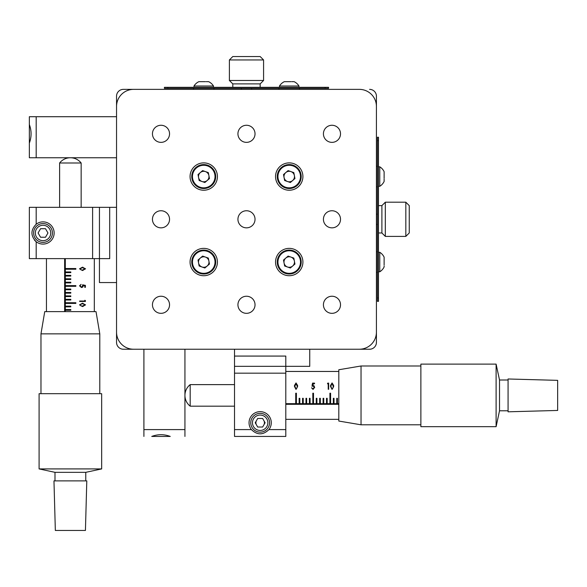 <?xml version="1.0" encoding="UTF-8"?>
<svg xmlns="http://www.w3.org/2000/svg" width="587" height="587" viewBox="0 0 587 587"><rect width="100%" height="100%" fill="white"/><g stroke="black" fill="none" stroke-linecap="round" stroke-linejoin="round"><path stroke-width="0.88" d="M376.421 129.536L376.421 115.008M116.542 323.591L116.542 342.397A6.839 6.839 0 0 0 123.387 349.236L369.583 349.236A6.839 6.839 0 0 0 376.421 342.397L376.421 323.591M184.934 349.236L184.934 429.596L143.903 429.596L143.903 349.236L123.387 349.236L181.515 349.236M156.722 89.363L165.27 89.363M311.455 89.363L123.387 89.363A6.839 6.839 0 0 0 116.542 96.202L116.542 115.008M376.421 138.084L376.421 166.297L377.448 166.297M377.448 186.813L376.421 186.813L376.421 215.025M376.421 223.574L376.421 251.786L377.448 251.786M377.448 272.302L376.421 272.302L376.421 300.507M376.421 309.055L376.421 96.202A6.839 6.839 0 0 0 369.583 89.363M36.189 224.219C30.546 230.045 30.546 235.886 36.189 241.734A11.116 11.116 0 0 0 54.143 232.973A11.116 11.116 0 0 0 36.189 224.219L36.189 207.328L29.35 207.328L29.35 258.625L99.445 258.625L99.445 207.328L109.703 207.328L109.703 258.625L99.445 258.625L99.445 282.56L116.542 282.56L116.542 342.397L116.542 96.202L116.542 116.718L116.542 96.202L116.542 116.718L29.35 116.718L29.35 143.067C31.647 136.888 31.647 130.718 29.35 124.561L29.35 122.698M29.35 144.923L29.35 157.749L116.542 157.749L116.542 282.56M311.455 349.236L369.583 349.236M237.933 219.296A8.548 8.548 0 0 0 246.481 227.844A8.548 8.548 0 0 0 255.029 219.296A8.548 8.548 0 0 0 246.481 210.748A8.548 8.548 0 0 0 237.933 219.296M263.864 424.893A4.278 4.278 0 0 0 263.864 420.615M256.46 420.615A4.278 4.278 0 0 0 256.46 424.893M271.275 422.757A11.116 11.116 0 0 0 260.158 411.641A11.116 11.116 0 0 0 251.397 429.596C257.231 435.231 263.071 435.231 268.919 429.596A11.116 11.116 0 0 0 271.275 422.757M309.745 349.236L309.745 366.332L285.803 366.332L285.803 436.434L234.514 436.434L234.514 349.236M285.803 366.332L234.514 366.332L285.803 366.332L285.803 356.074L234.514 356.074M285.803 436.434L234.514 436.434M109.703 207.328L116.542 207.328M36.189 207.328L99.445 207.328M34.384 239.958A11.116 11.116 0 0 0 36.189 241.734L36.189 258.625M29.35 124.561L29.35 116.718M29.35 157.749L29.35 143.067M151.747 436.434C157.903 434.138 164.074 434.138 170.252 436.434L151.747 436.434M184.934 429.596L184.934 436.434M143.903 429.596L143.903 436.434M378.476 137.233L378.476 301.366L377.448 301.366L377.448 137.233L378.476 137.233M378.476 140.653L377.448 140.653M378.476 297.947L377.448 297.947M328.551 88.336L164.419 88.336L164.419 87.309L328.551 87.309L328.551 88.336M325.132 88.336L325.132 87.309M167.838 88.336L167.838 87.309M405.83 202.199L409.249 205.619L409.249 232.973L405.83 236.392L405.83 202.199L385.314 202.199L385.314 236.392L381.895 232.973L381.895 205.619L381.895 232.973L378.476 232.973M229.385 59.955L232.804 56.535L260.158 56.535L263.578 59.955L229.385 59.955L229.385 80.47L263.578 80.47L260.158 83.89L232.804 83.89L229.385 80.47M213.998 89.363L213.998 88.336M193.483 89.363L193.483 88.336M299.487 89.363L299.487 88.336M278.964 89.363L278.964 88.336M260.158 87.309L260.158 83.89L232.804 83.89L232.804 87.309M203.74 248.367A13.677 13.677 0 0 0 190.063 262.044A13.677 13.677 0 0 0 203.74 275.721A13.677 13.677 0 0 0 217.417 262.044A13.677 13.677 0 0 0 203.74 248.367M203.74 162.878A13.677 13.677 0 0 0 190.063 176.555A13.677 13.677 0 0 0 203.74 190.232A13.677 13.677 0 0 0 217.417 176.555A13.677 13.677 0 0 0 203.74 162.878M289.222 162.878A13.677 13.677 0 0 0 275.545 176.555A13.677 13.677 0 0 0 289.222 190.232A13.677 13.677 0 0 0 302.907 176.555A13.677 13.677 0 0 0 289.222 162.878M289.222 248.367A13.677 13.677 0 0 0 275.545 262.044A13.677 13.677 0 0 0 289.222 275.721A13.677 13.677 0 0 0 302.907 262.044A13.677 13.677 0 0 0 289.222 248.367M160.999 296.237A8.548 8.548 0 0 0 152.451 304.785A8.548 8.548 0 0 0 160.999 313.333A8.548 8.548 0 0 0 169.548 304.785A8.548 8.548 0 0 0 160.999 296.237M246.481 210.748A8.548 8.548 0 0 0 237.933 219.296A8.548 8.548 0 0 0 246.481 227.844A8.548 8.548 0 0 0 255.029 219.296A8.548 8.548 0 0 0 246.481 210.748M160.999 210.748A8.548 8.548 0 0 0 152.451 219.296A8.548 8.548 0 0 0 160.999 227.844A8.548 8.548 0 0 0 169.548 219.296A8.548 8.548 0 0 0 160.999 210.748M246.481 296.237A8.548 8.548 0 0 0 237.933 304.785A8.548 8.548 0 0 0 246.481 313.333A8.548 8.548 0 0 0 255.029 304.785A8.548 8.548 0 0 0 246.481 296.237M331.971 210.748A8.548 8.548 0 0 0 323.422 219.296A8.548 8.548 0 0 0 331.971 227.844A8.548 8.548 0 0 0 340.519 219.296A8.548 8.548 0 0 0 331.971 210.748M331.971 296.237A8.548 8.548 0 0 0 323.422 304.785A8.548 8.548 0 0 0 331.971 313.333A8.548 8.548 0 0 0 340.519 304.785A8.548 8.548 0 0 0 331.971 296.237M331.971 125.266A8.548 8.548 0 0 0 323.422 133.814A8.548 8.548 0 0 0 331.971 142.362A8.548 8.548 0 0 0 340.519 133.814A8.548 8.548 0 0 0 331.971 125.266M246.481 125.266A8.548 8.548 0 0 0 237.933 133.814A8.548 8.548 0 0 0 246.481 142.362A8.548 8.548 0 0 0 255.029 133.814A8.548 8.548 0 0 0 246.481 125.266M160.999 125.266A8.548 8.548 0 0 0 152.451 133.814A8.548 8.548 0 0 0 160.999 142.362A8.548 8.548 0 0 0 169.548 133.814A8.548 8.548 0 0 0 160.999 125.266M359.325 349.236L133.645 349.236A17.096 17.096 0 0 1 116.542 332.139L116.542 106.46A17.096 17.096 0 0 1 133.645 89.363L359.325 89.363A17.096 17.096 0 0 1 376.421 106.46L376.421 332.139A17.096 17.096 0 0 1 359.325 349.236M260.158 432.157A9.407 9.407 0 0 1 250.759 422.757A9.407 9.407 0 0 1 260.158 413.351A9.407 9.407 0 0 1 269.565 422.757A9.407 9.407 0 0 1 260.158 432.157A9.407 9.407 0 0 0 269.565 422.757A9.407 9.407 0 0 0 260.158 413.351M255.228 422.757L257.693 427.028L262.631 427.028L265.097 422.757L262.631 418.48L257.693 418.48L255.228 422.757M43.027 242.38A9.407 9.407 0 0 1 33.628 232.973A9.407 9.407 0 0 1 43.027 223.574A9.407 9.407 0 0 1 52.434 232.973A9.407 9.407 0 0 1 43.027 242.38M38.089 232.973L40.562 237.251L45.492 237.251L47.965 232.973L45.492 228.703L40.562 228.703L38.089 232.973M285.803 404.311L338.809 404.311M338.809 403.673L337.437 403.673L337.437 398.316L336.755 398.316L336.755 403.673L334.018 403.673L334.018 398.316L333.335 398.316L333.335 403.673L330.598 403.673L330.598 393.217L329.916 393.217L329.916 403.673L327.179 403.673L327.179 398.316L326.497 398.316L326.497 403.673L323.76 403.673L323.76 398.316L323.077 398.316L323.077 403.673L320.341 403.673L320.341 398.316L319.658 398.316L319.658 403.673L316.921 403.673L316.921 398.316L316.239 398.316L316.239 403.673L313.502 403.673L313.502 393.217L312.82 393.217L312.82 403.673L310.083 403.673L310.083 398.316L309.4 398.316L309.4 403.673L306.663 403.673L306.663 398.316L305.981 398.316L305.981 403.673L303.244 403.673L303.244 398.316L302.562 398.316L302.562 403.673L299.825 403.673L299.825 398.316L299.143 398.316L299.143 403.673L296.406 403.673L296.406 393.217L295.723 393.217L295.723 403.673L285.803 403.673M333.724 386.319L332.059 389.43L330.444 386.319L332.059 382.937L333.724 386.319M297.675 386.319L296.009 389.43L294.395 386.319L296.009 382.937L297.675 386.319M312.049 386.312L312.541 383.113L314.522 383.113L314.522 383.795L312.878 383.795L312.622 385.483L313.187 385.358L314.705 387.361L313.025 389.43L311.55 387.787L313.047 388.836L314.272 387.339L313.113 385.997L312.049 386.312M328.214 383.795L327.473 383.795L327.759 383.113L328.654 383.113L328.654 389.284L328.214 389.284L328.214 383.113M285.803 404.194L338.809 404.194M337.437 403.555L336.755 403.555M334.018 403.555L333.335 403.555M330.598 403.555L329.916 403.555M327.179 403.555L326.497 403.555M323.76 403.555L323.077 403.555M320.341 403.555L319.658 403.555M316.921 403.555L316.239 403.555M313.502 403.555L312.82 403.555M310.083 403.555L309.4 403.555M306.663 403.555L305.981 403.555M303.244 403.555L302.562 403.555M299.825 403.555L299.143 403.555M296.406 403.555L295.723 403.555M295.723 402.322L296.406 402.322M299.143 402.322L299.825 402.322M302.562 402.322L303.244 402.322M305.981 402.322L306.663 402.322M309.4 402.322L310.083 402.322M312.82 402.322L313.502 402.322M316.239 402.322L316.921 402.322M319.658 402.322L320.341 402.322M323.077 402.322L323.76 402.322M326.497 402.322L327.179 402.322M329.916 402.322L330.598 402.322M333.335 402.322L334.018 402.322M336.755 402.322L337.437 402.322M296.009 388.836L296.009 389.43M294.835 386.642L294.425 385.468M297.638 385.461L297.235 386.598M297.242 386.312L297.242 384.852L296.024 382.944L294.828 384.852L294.828 386.312L296.024 388.836L297.059 387.831L297.242 386.312L296.024 383.627L294.828 386.312M296.024 382.944L296.024 383.627M312.622 385.483L312.878 383.795M313.025 388.836L313.025 389.43M314.272 385.923L314.272 387.339M313.113 385.358L313.113 385.997M313.113 384.624L312.049 384.852M332.073 388.836L333.108 387.831L333.291 384.852L332.073 382.944L330.877 386.312L332.059 389.43M330.885 386.642L330.474 385.468M333.687 385.461L333.284 386.598M332.073 382.944L330.877 384.852L330.877 386.312M333.291 386.312L332.073 383.627M328.654 387.104L328.214 387.104M64.636 258.625L64.636 311.624M65.304 311.624L65.304 310.252L70.8 310.252L70.8 309.569L65.304 309.569L65.304 306.832L70.8 306.832L70.8 306.15L65.304 306.15L65.304 303.413L75.855 303.413L75.855 302.731L65.304 302.731L65.304 299.994L70.8 299.994L70.8 299.311L65.304 299.311L65.304 296.574L70.8 296.574L70.8 295.892L65.304 295.892L65.304 293.155L70.8 293.155L70.8 292.473L65.304 292.473L65.304 289.736L70.8 289.736L70.8 289.053L65.304 289.053L65.304 286.317L75.855 286.317L75.855 285.634L65.304 285.634L65.304 282.897L70.8 282.897L70.8 282.215L65.304 282.215L65.304 279.478L70.8 279.478L70.8 278.796L65.304 278.796L65.304 276.059L70.8 276.059L70.8 275.376L65.304 275.376L65.304 272.639L70.8 272.639L70.8 271.957L65.304 271.957L65.304 269.22L75.855 269.22L75.855 268.538L65.304 268.538L65.304 258.625M82.451 306.539L79.516 304.873L82.451 303.259L85.563 304.873L82.451 306.539M82.451 270.49L79.516 268.824L82.451 267.21L85.563 268.824L82.451 270.49M82.459 284.864L85.401 285.355L85.401 287.337L84.785 287.337L84.785 285.7L83.229 285.436L83.347 286.008L81.468 287.527L79.516 285.84L81.072 284.372L80.074 285.869L81.49 287.094L82.752 285.928L82.459 284.864M84.785 301.036L84.785 300.287L85.401 300.573L85.401 301.469L79.656 301.469L79.656 301.036L85.24 301.036L85.24 300.5M64.717 258.625L64.717 311.624M65.384 310.252L65.384 309.569M65.384 306.832L65.384 306.15M65.384 303.413L65.384 302.731M65.384 299.994L65.384 299.311M65.384 296.574L65.384 295.892M65.384 293.155L65.384 292.473M65.384 289.736L65.384 289.053M65.384 286.317L65.384 285.634M65.384 282.897L65.384 282.215M65.384 279.478L65.384 278.796M65.384 276.059L65.384 275.376M65.384 272.639L65.384 271.957M65.384 269.22L65.384 268.538M66.155 268.538L66.155 269.22M66.155 271.957L66.155 272.639M66.155 275.376L66.155 276.059M66.155 278.796L66.155 279.478M66.155 282.215L66.155 282.897M66.155 285.634L66.155 286.317M66.155 289.053L66.155 289.736M66.155 292.473L66.155 293.155M66.155 295.892L66.155 296.574M66.155 299.311L66.155 299.994M66.155 302.731L66.155 303.413M66.155 306.15L66.155 306.832M66.155 309.569L66.155 310.252M80.081 268.824L79.516 268.824M81.439 267.701L82.95 267.224M82.958 270.475L81.454 269.976M82.459 270.057L85.364 268.839L82.459 267.643L80.074 268.839L81.035 269.873L82.459 270.057L84.939 268.839L82.459 267.643M85.364 268.839L84.939 268.839M85.401 287.337L85.24 285.7L84.785 285.7M85.24 285.7L83.229 285.436M82.07 287.454L81.41 287.087M80.081 285.84L79.516 285.84M82.855 287.058L81.49 287.094M83.339 285.928L82.752 285.928M83.618 285.928L83.376 284.864M80.074 304.888L81.035 305.922L83.376 306.106L85.364 304.888L82.459 303.692L79.516 304.873M81.439 303.75L82.95 303.274M82.958 306.524L81.454 306.025M85.364 304.888L82.459 303.692M82.459 306.106L84.939 304.888M81.028 301.469L81.028 301.036M234.514 384.624L190.181 384.624L190.181 406.167L234.514 406.167M361.034 424.805L361.034 365.995L338.809 369.751L338.809 421.048L361.034 424.805L420.872 424.805M420.872 364.109L420.872 426.683L496.103 426.683L496.103 364.109L420.872 364.109M496.103 364.109L499.522 380.009L499.522 410.783L508.071 410.783M557.65 380.354L557.65 410.445L508.071 411.81L508.071 378.982L557.65 380.354M81.153 207.328L81.153 162.995L59.61 162.995L59.61 207.328M40.973 333.849L99.79 333.849L96.026 311.624L44.737 311.624L40.973 333.849L40.973 393.686M101.668 393.686L39.094 393.686L39.094 468.918L101.668 468.918L101.668 393.686M101.668 468.918L85.768 472.337L54.995 472.337L54.995 480.885M85.431 530.465L55.339 530.465L53.967 480.885L86.795 480.885L85.431 530.465M202.001 266.997A5.254 5.254 0 0 0 208.899 261.068A5.254 5.254 0 0 0 200.321 258.06A5.254 5.254 0 0 0 202.001 266.997M195.941 252.968A11.967 11.967 0 0 1 212.817 254.237A11.967 11.967 0 0 1 211.54 271.121A11.967 11.967 0 0 1 194.664 269.844A11.967 11.967 0 0 1 195.941 252.968M208.341 258.089L209.464 264.047L204.863 268.002L199.14 265.992L198.017 260.034L202.618 256.086L208.341 258.089M202.001 181.508A5.254 5.254 0 0 0 208.899 175.586A5.254 5.254 0 0 0 200.321 172.571A5.254 5.254 0 0 0 202.001 181.508M195.941 167.478A11.967 11.967 0 0 1 212.817 168.755A11.967 11.967 0 0 1 211.54 185.631A11.967 11.967 0 0 1 194.664 184.355A11.967 11.967 0 0 1 195.941 167.478M208.341 172.607L209.464 178.565L204.863 182.513L199.14 180.51L198.017 174.552L202.618 170.597L208.341 172.607M287.491 181.508A5.254 5.254 0 0 0 294.388 175.586A5.254 5.254 0 0 0 285.803 172.571A5.254 5.254 0 0 0 287.491 181.508M281.422 167.478A11.967 11.967 0 0 1 298.299 168.755A11.967 11.967 0 0 1 297.029 185.631A11.967 11.967 0 0 1 280.146 184.355A11.967 11.967 0 0 1 281.422 167.478M293.823 172.607L294.945 178.565L290.352 182.513L284.629 180.51L283.506 174.552L288.1 170.597L293.823 172.607M287.491 266.997A5.254 5.254 0 0 0 294.388 261.068A5.254 5.254 0 0 0 285.803 258.06A5.254 5.254 0 0 0 287.491 266.997M281.422 252.968A11.967 11.967 0 0 1 298.299 254.237A11.967 11.967 0 0 1 297.029 271.121A11.967 11.967 0 0 1 280.146 269.844A11.967 11.967 0 0 1 281.422 252.968M293.823 258.089L294.945 264.047L290.352 268.002L284.629 265.992L283.506 260.034L288.1 256.086L293.823 258.089M205.457 81.666L198.868 81.666A11.461 11.461 0 0 0 193.996 86.01L213.485 86.01A11.461 11.461 0 0 0 208.612 81.666L206.242 81.666M290.947 81.666L284.35 81.666A11.461 11.461 0 0 0 279.478 86.01L298.974 86.01A11.461 11.461 0 0 0 294.102 81.666L291.732 81.666M384.118 178.287L384.118 171.683A11.461 11.461 0 0 0 379.774 166.811L379.774 186.299A11.461 11.461 0 0 0 384.118 181.427L384.118 179.05M384.118 265.016L384.118 257.172A11.461 11.461 0 0 0 379.774 252.293L379.774 271.788A11.461 11.461 0 0 0 384.118 266.916L384.118 265.955M285.803 373.171L234.514 373.171M285.803 429.596L268.919 429.596M251.397 429.596L234.514 429.596M92.607 258.625L92.607 207.328M36.189 157.749L36.189 116.718M260.158 415.06A7.697 7.697 0 0 0 252.469 422.757A7.697 7.697 0 0 0 260.158 430.447A7.697 7.697 0 0 0 267.855 422.757A7.697 7.697 0 0 0 260.158 415.06M43.027 225.283A7.697 7.697 0 0 0 35.337 232.973A7.697 7.697 0 0 0 43.027 240.67A7.697 7.697 0 0 0 50.724 232.973A7.697 7.697 0 0 0 43.027 225.283M211.093 270.6A11.285 11.285 0 0 0 212.296 254.685A11.285 11.285 0 0 0 196.388 253.481A11.285 11.285 0 0 0 195.185 269.396A11.285 11.285 0 0 0 211.093 270.6M211.093 185.11A11.285 11.285 0 0 0 212.296 169.203A11.285 11.285 0 0 0 196.388 167.999A11.285 11.285 0 0 0 195.185 183.914A11.285 11.285 0 0 0 211.093 185.11M296.582 185.11A11.285 11.285 0 0 0 297.785 169.203A11.285 11.285 0 0 0 281.87 167.999A11.285 11.285 0 0 0 280.667 183.914A11.285 11.285 0 0 0 296.582 185.11M296.582 270.6A11.285 11.285 0 0 0 297.785 254.685A11.285 11.285 0 0 0 281.87 253.481A11.285 11.285 0 0 0 280.667 269.396A11.285 11.285 0 0 0 296.582 270.6M405.83 236.392L385.314 236.392M378.476 205.619L381.895 205.619L385.314 202.199M263.578 59.955L263.578 80.47M285.803 419.338L338.809 419.338M285.803 371.461L338.809 371.461M46.446 258.625L46.446 311.624M94.316 258.625L94.316 311.624M190.181 384.624A13.677 13.677 0 0 0 190.181 406.167M361.034 365.995L420.872 365.995M499.522 380.009L508.071 380.009M499.522 410.783L496.103 426.683M81.153 162.995A13.677 13.677 0 0 0 59.61 162.995M99.79 333.849L99.79 393.686M85.768 472.337L85.768 480.885M54.995 472.337L39.094 468.918M241.352 89.363L241.352 88.336M251.61 89.363L251.61 88.336M376.421 214.167L377.448 214.167M376.421 224.425L377.448 224.425M213.485 87.309L213.485 86.01M193.996 87.309L193.996 86.01M298.974 87.309L298.974 86.01M279.478 87.309L279.478 86.01M378.476 186.299L379.774 186.299M378.476 166.811L379.774 166.811M378.476 271.788L379.774 271.788M378.476 252.293L379.774 252.293"/></g></svg>
